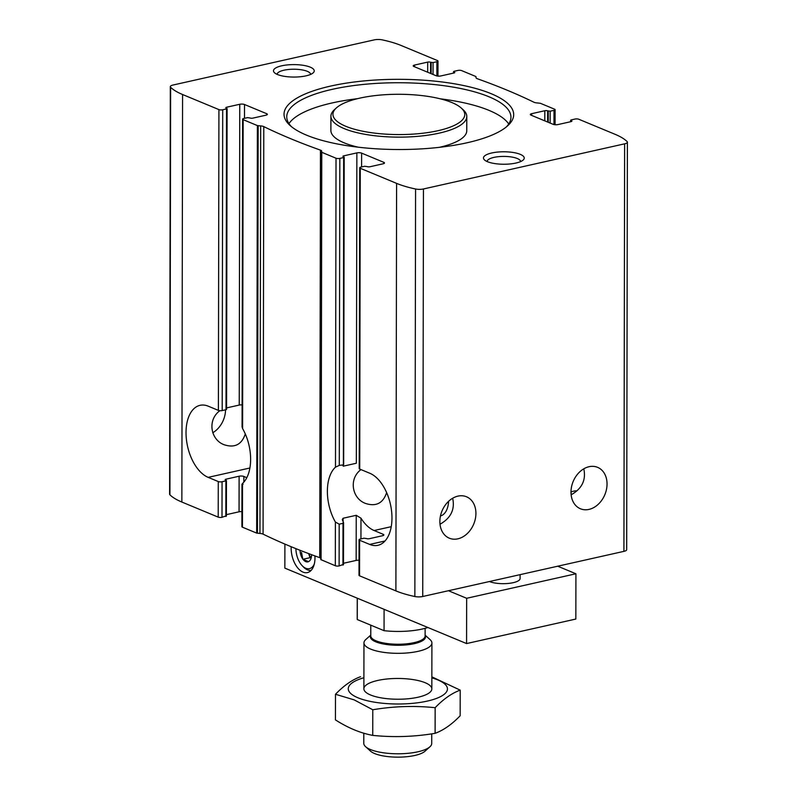 <?xml version="1.0" encoding="UTF-8"?>
<svg xmlns="http://www.w3.org/2000/svg" width="797" height="797" viewBox="0 0 797 797"><rect width="100%" height="100%" fill="white"/><g stroke="black" fill="none" stroke-linecap="round" stroke-linejoin="round"><path stroke-width="1.2" d="M589.053 466.713A22.416 17.155 112.5 0 0 571.549 486.758A22.416 17.155 112.5 0 0 580.425 508.765A22.416 17.155 112.5 0 0 604.863 494.638A22.416 17.155 112.5 0 0 597.611 467.351A22.416 17.155 112.5 0 0 589.053 466.713M583.793 468.825C586.203 480.013 581.989 488.681 571.13 494.817M531.699 113.672L544.819 110.733A2.042 0.628 -179.9 0 1 547.669 110.863L550.169 111.201L553.995 110.345A2.72 0.827 -179.9 0 0 555.101 109.677A2.72 0.827 -179.9 0 0 554.563 109.189L540.326 103.271L537.048 102.923A5.091 1.554 -179.9 0 1 533.92 102.235A635.239 194.189 -179.9 0 0 477.264 78.714A5.091 1.554 -179.9 0 1 476.028 77.688A5.091 1.554 -179.9 0 1 476.038 77.598L475.929 76.542L461.682 70.624A2.72 0.827 -179.9 0 0 457.886 70.445L454.061 71.302L453.513 71.64L454.38 72.138A2.042 0.628 -179.9 0 1 454.778 72.507A2.042 0.628 -179.9 0 1 453.951 73.005L440.841 75.944A3.397 1.036 -179.9 0 1 436.089 75.725L413.882 66.5A3.397 1.036 -179.9 0 1 413.215 65.882A3.397 1.036 -179.9 0 1 414.589 65.055L427.7 62.106A2.042 0.628 -179.9 0 1 430.559 62.246L433.06 62.584L436.886 61.728A2.72 0.827 -179.9 0 0 437.991 61.06A2.72 0.827 -179.9 0 0 437.453 60.562L401.11 45.479A79.491 24.299 -179.9 0 0 382.142 39.85A6.794 2.072 -179.9 0 0 374.261 39.88L173.079 85.02A6.794 2.072 -179.9 0 0 170.319 86.684A6.794 2.072 -179.9 0 0 170.628 87.301A79.491 24.299 -179.9 0 0 182.573 94.514L218.916 109.597A2.72 0.827 -179.9 0 0 222.712 109.777L226.537 108.92L227.095 108.591L226.218 108.093A2.042 0.628 -179.9 0 1 225.82 107.715A2.042 0.628 -179.9 0 1 226.647 107.216L239.758 104.277A3.397 1.036 -179.9 0 1 244.51 104.507L266.726 113.722A3.397 1.036 -179.9 0 1 267.384 114.34A3.397 1.036 -179.9 0 1 266.009 115.176L252.898 118.115A2.042 0.628 -179.9 0 1 250.049 117.986L247.538 117.637L243.713 118.494A2.72 0.827 -179.9 0 0 242.617 119.161A2.72 0.827 -179.9 0 0 243.145 119.66L257.391 125.577L260.669 125.916A5.091 1.554 -179.9 0 1 263.787 126.613A635.239 194.189 -179.9 0 0 320.454 150.135A5.091 1.554 -179.9 0 1 321.689 151.151A5.091 1.554 -179.9 0 1 321.679 151.251L321.779 152.307L336.025 158.224A2.72 0.827 -179.9 0 0 339.831 158.404L343.646 157.547L344.204 157.208L343.328 156.71A2.042 0.628 -179.9 0 1 342.929 156.342A2.042 0.628 -179.9 0 1 343.756 155.843L356.867 152.894A3.397 1.036 -179.9 0 1 361.619 153.124L383.835 162.349A3.397 1.036 -179.9 0 1 384.493 162.967A3.397 1.036 -179.9 0 1 383.118 163.793L370.007 166.742A2.042 0.628 -179.9 0 1 367.158 166.603L364.647 166.264L360.822 167.121A2.72 0.827 -179.9 0 0 359.726 167.788A2.72 0.827 -179.9 0 0 360.254 168.277L396.597 183.37A79.491 24.299 -179.9 0 0 415.576 188.999A6.794 2.072 -179.9 0 0 423.456 188.969L624.629 143.829A6.794 2.072 -179.9 0 0 627.388 142.165A6.794 2.072 -179.9 0 0 627.08 141.537A79.491 24.299 -179.9 0 0 615.145 134.334L578.791 119.251A2.72 0.827 -179.9 0 0 574.996 119.062L571.17 119.929L570.622 120.257L571.489 120.755A2.042 0.628 -179.9 0 1 571.887 121.124A2.042 0.628 -179.9 0 1 571.06 121.622L557.95 124.571A3.397 1.036 -179.9 0 1 553.198 124.342L530.991 115.127A3.397 1.036 -179.9 0 1 530.324 114.499A3.397 1.036 -179.9 0 1 531.699 113.672L531.699 115.416M571.021 493.363A2.042 0.628 0.1 0 0 571.24 493.084A2.042 0.628 0.1 0 0 571.001 492.785M576.679 490.892A2.72 0.827 0.1 0 0 574.348 491.022L570.991 491.769M343.298 521.796L343.009 523.3L343.298 521.796A37.369 21.16 77.4 0 1 342.69 520.79L342.302 519.445L343.128 518.239L356.239 515.3L360.981 518.199A37.369 21.16 -102.6 0 0 374.092 530.523L383.178 534.299A3.397 1.036 -179.9 0 1 383.845 534.917A3.397 1.036 -179.9 0 1 382.47 535.743L369.36 538.692A2.042 0.628 -179.9 0 1 366.51 538.553L364 538.214L360.174 539.071A2.72 0.827 -179.9 0 0 359.078 539.738L359.009 575.314A2.72 0.827 -179.9 0 0 359.547 575.813L395.89 590.896A79.491 24.299 -179.9 0 0 414.858 596.525A6.794 2.072 -179.9 0 0 422.739 596.495L623.921 551.355A6.794 2.072 -179.9 0 0 626.681 549.691L627.388 142.165M356.239 515.3L356.159 560.43A3.397 1.036 -179.9 0 1 359.039 560.261M356.867 152.894L356.329 463.246L343.218 466.185L343.218 465.02M343.228 564.495L339.114 565.93A2.72 0.827 -179.9 0 1 335.318 565.75L320.802 559.594L321.52 152.088L320.802 559.594M342.79 465.378A37.369 21.16 77.4 0 1 343.397 464.87L339.293 465.388L335.487 467.152A37.369 21.16 -102.6 0 0 335.388 522.035L339.183 524.167L339.114 565.93M440.472 515.958A22.416 12.702 -102.6 0 0 448.611 501.293M243.075 484.257L242.507 483.48A37.369 21.16 -102.6 0 0 242.607 428.587L242.069 426.893L242.617 119.161M260.669 125.916L259.952 533.452L256.674 533.103L242.437 527.186A2.72 0.827 -179.9 0 1 241.899 526.697L241.979 484.187M218.916 109.597L218.388 410.395L208.296 406.201A37.369 21.16 -102.6 0 0 200.047 405.324A37.369 21.16 -102.6 0 0 186.408 439.446A37.369 21.16 -102.6 0 0 208.166 477.363L218.268 481.547A2.72 0.827 -179.9 0 0 222.064 481.737L225.89 480.87L226.438 480.541L225.571 480.043A2.042 0.628 -179.9 0 1 225.172 479.674A2.042 0.628 -179.9 0 1 225.999 479.176L239.11 476.227A3.397 1.036 -179.9 0 1 243.862 476.457L246.811 477.682M457.926 496.132A22.416 17.155 112.5 0 0 440.422 516.177A22.416 17.155 112.5 0 0 449.299 538.184A22.416 17.155 112.5 0 0 473.737 524.057A22.416 17.155 112.5 0 0 466.494 496.77A22.416 17.155 112.5 0 0 457.926 496.132M440.004 524.237C450.863 518.1 455.087 509.432 452.666 498.245M386.635 492.606C383.138 503.136 376.204 506.782 365.823 503.535C352.144 498.902 348.309 479.017 360.971 469.592M359.726 167.788L359.198 468.576A2.72 0.827 0.1 0 0 359.726 469.074L369.828 473.269A37.369 21.16 -102.6 0 1 391.586 511.186A37.369 21.16 -102.6 0 1 377.947 545.307A37.369 21.16 -102.6 0 1 369.698 544.421L359.606 540.236A2.72 0.827 -179.9 0 1 359.078 539.738M242.119 404.906A3.397 1.036 0.1 0 0 239.239 405.075L226.567 407.915M239.11 476.227L239.05 511.804A3.397 1.036 -179.9 0 1 241.929 511.644M239.05 511.804L226.378 514.653M226.537 108.92L226.019 409.718L226.567 409.389L227.095 108.591M226.119 515.868L222.004 517.313A2.72 0.827 -179.9 0 1 218.209 517.133L181.855 502.04A79.491 24.299 -179.9 0 1 169.92 494.837A6.794 2.072 -179.9 0 1 169.612 494.21L170.319 86.684M218.388 410.395A2.72 0.827 0.1 0 0 222.194 410.575L226.019 409.718M245.287 433.927C241.8 444.457 234.866 448.093 224.485 444.856C210.667 440.183 206.991 420.059 219.862 410.704M212.739 432.771A22.416 17.155 112.5 0 0 225.551 409.827M520.242 154.339A20.383 6.227 0.1 0 0 494.409 152.476A20.383 6.227 0.1 0 0 484.546 159.978A20.383 6.227 0.1 0 0 503.843 164.242A20.383 6.227 0.1 0 0 523.151 160.048A20.383 6.227 0.1 0 0 520.242 154.339M310.252 67.157A20.383 6.227 0.1 0 0 284.419 65.294A20.383 6.227 0.1 0 0 274.557 72.796A20.383 6.227 0.1 0 0 293.854 77.06A20.383 6.227 0.1 0 0 313.161 72.866A20.383 6.227 0.1 0 0 310.252 67.157M491.191 93.707A114.818 35.098 0.1 0 0 345.689 83.227A114.818 35.098 0.1 0 0 290.098 125.508A114.818 35.098 0.1 0 0 398.799 149.527A114.818 35.098 0.1 0 0 507.579 125.886A114.818 35.098 0.1 0 0 491.191 93.707M356.159 560.43L343.497 563.27M320.454 150.135L319.736 557.661A5.091 1.554 -179.9 0 1 320.802 558.289M319.736 557.661A635.239 194.189 -179.9 0 1 263.08 534.139A5.091 1.554 -179.9 0 0 259.952 533.452M343.397 464.87L343.646 157.547M342.939 565.073L343.009 523.3L339.183 524.167M508.715 123.993A112.098 34.271 0.1 0 0 488.979 110.365A112.098 34.271 0.1 0 0 440.283 98.818M357.484 98.679A112.098 34.271 0.1 0 0 288.962 123.615M506.215 127.042A112.098 34.271 0.1 0 0 510.947 117.209A112.098 34.271 0.1 0 0 488.999 96.786A112.098 34.271 0.1 0 0 363.801 84.402A112.098 34.271 0.1 0 0 286.751 116.81A112.098 34.271 0.1 0 0 291.453 126.663M336.454 107.844A65.902 20.144 0.1 0 0 398.819 134.573A65.902 20.144 0.1 0 0 461.284 108.063A65.902 20.144 0.1 0 0 451.849 102.534A65.902 20.144 0.1 0 0 388.707 94.504A65.902 20.144 0.1 0 0 336.454 107.844L334.521 109.587A67.944 20.772 0.1 0 0 330.914 116.242L330.885 130.479A67.944 20.772 0.1 0 0 358.261 147.196M439.336 147.335A67.944 20.772 0.1 0 0 466.763 130.718L466.793 116.482A67.944 20.772 0.1 0 0 463.206 109.807L461.284 108.063M330.914 116.242A67.944 20.772 0.1 0 0 398.819 137.134A67.944 20.772 0.1 0 0 466.793 116.482M310.551 74.43A16.707 5.111 0.1 0 0 310.561 74.36A16.707 5.111 0.1 0 0 307.283 71.322A16.707 5.111 0.1 0 0 288.634 69.478A16.707 5.111 0.1 0 0 277.147 74.31A16.707 5.111 0.1 0 0 277.157 74.37M520.551 161.612A16.707 5.111 0.1 0 0 520.551 161.542A16.707 5.111 0.1 0 0 517.273 158.503A16.707 5.111 0.1 0 0 498.623 156.66A16.707 5.111 0.1 0 0 487.146 161.492A16.707 5.111 0.1 0 0 487.146 161.552M357.245 598.178L357.215 618.91A40.767 12.463 0.1 0 0 357.265 619.548L357.305 598.198M357.265 619.548L384.054 630.676A40.767 12.463 0.1 0 0 427.879 627.498M384.054 630.676L384.084 609.316M363.811 733.2L363.791 743.342A33.972 10.381 0.1 0 0 365.584 746.679L370.505 751.133A28.762 8.787 0.1 0 0 397.733 757.15A28.762 8.787 0.1 0 0 424.98 751.232L429.922 746.789A33.972 10.381 0.1 0 0 431.725 743.452L431.745 733.848M365.584 746.679A33.972 10.381 0.1 0 0 397.743 753.783A33.972 10.381 0.1 0 0 429.922 746.789M370.774 635.06L365.763 639.553A33.972 10.381 0.1 0 0 363.96 642.88A33.972 10.381 0.1 0 0 397.912 653.331A33.972 10.381 0.1 0 0 431.904 643A33.972 10.381 0.1 0 0 430.111 639.662L425.12 635.149M460.208 690.142L460.158 715.766C451.809 724.443 443.451 730.291 435.102 733.32C414.31 736.827 393.529 737.514 372.747 735.382C360.463 733.11 348.03 727.94 335.437 719.89L335.487 694.267L354.147 699.866L372.787 709.758C393.579 706.242 414.37 705.554 435.152 707.696C443.511 699.019 451.859 693.171 460.208 690.142L431.844 676.842M360.543 676.713C352.194 679.741 343.846 685.589 335.487 694.267M431.844 677.858A49.593 15.163 -179.9 0 1 430.788 700.234A49.593 15.163 -179.9 0 1 357.973 697.793A49.593 15.163 -179.9 0 1 363.9 677.739M370.535 694.974A33.972 10.381 -179.9 0 1 365.674 692.125A33.972 10.381 -179.9 0 1 397.872 678.466A33.972 10.381 -179.9 0 1 430.021 692.234A33.972 10.381 -179.9 0 1 403.083 699.118A33.972 10.381 -179.9 0 1 370.535 694.974M372.747 735.382L372.787 709.758M435.102 733.32L435.152 707.696M284.898 544.092L284.848 568.122L466.574 643.568L575.842 619.05L575.922 573.77L466.653 598.288L466.574 643.568M557.721 566.209L575.922 573.77M291.184 546.732A20.045 11.347 -102.6 0 0 307.453 572.585A20.045 11.347 -102.6 0 0 314.915 555.927M466.653 598.288L448.452 590.726M520.112 574.647L520.102 578.512A16.986 5.19 -179.9 0 1 508.426 583.424A16.986 5.19 -179.9 0 1 489.458 581.541A16.986 5.19 -179.9 0 1 489.428 581.531M314.287 564.037A16.647 9.425 77.4 0 1 302.123 565.631A16.647 9.425 77.4 0 1 295.906 548.655M300.041 550.299A9.684 5.479 77.4 0 0 302.79 559.046L303.019 559.355A9.684 5.479 77.4 0 0 308.549 561.646L308.768 561.526A9.684 5.479 77.4 0 0 311.009 558.448A9.684 5.479 77.4 0 0 311.547 555.011L311.587 554.702M308.549 561.646L303.019 559.355M302.79 559.046L301.515 552.431M311.179 570.343A18.68 10.58 77.4 0 1 303.308 566.876L302.123 565.631M311.069 558.149L309.973 557.691L302.87 559.285M309.973 557.691L308.698 553.626M311.209 557.751A8.488 4.812 77.4 0 1 308.718 553.636M571.489 120.755L571.489 121.493M570.881 120.506L570.881 121.672M553.995 110.345L553.975 124.571M550.169 111.201L550.149 123.077M548.276 111.112L548.256 122.29M544.819 110.733L544.799 120.855M547.669 110.863L547.649 122.041M414.589 65.055L414.589 66.799M427.7 62.106L427.69 72.238M430.559 62.246L430.539 73.414M431.157 62.495L431.137 73.673M433.06 62.584L433.04 74.46M436.886 61.728L436.866 75.954M453.772 71.879L453.772 73.045M454.38 72.138L454.38 72.876M360.981 518.199L360.951 538.902M383.178 534.299L383.178 535.534M343.756 155.843L343.756 156.889M343.128 518.239L343.118 521.507M339.831 158.404L339.293 465.388M335.388 522.035L335.318 565.75M242.507 483.48L242.437 527.186M243.862 476.457L243.852 482.115M360.254 168.277L359.726 469.074M359.606 540.236L359.547 575.813M383.835 162.349L383.825 163.584M244.51 104.507L244.49 118.325M239.758 104.277L239.239 405.075M226.647 107.216L226.647 108.262M225.999 479.176L225.999 480.222M225.89 480.87L225.83 516.456M222.712 109.777L222.194 410.575M218.268 481.547L218.209 517.133M222.064 481.737L222.004 517.313M396.597 183.37L395.89 590.896M423.456 188.969L422.739 596.495M624.629 143.829L623.921 551.355M182.573 94.514L181.855 502.04M257.391 125.577L256.674 533.103M243.145 119.66L242.607 428.587M336.025 158.224L335.487 467.152M321.779 152.307L321.071 559.833M258.168 125.727L257.451 533.263M263.787 126.613L263.08 534.139M170.628 87.301L169.92 494.837M266.726 113.722L266.716 114.957M415.576 188.999L414.858 596.525M361.619 153.124L361.599 166.942M249.909 467.998L208.166 477.363M385.021 540.984L369.698 544.421M391.257 526.678L374.092 530.523M370.774 635.378A27.576 8.428 0.1 0 0 397.932 645.281A27.576 8.428 0.1 0 0 425.12 635.468M370.784 625.167L370.774 635.886A27.178 8.309 0.1 0 0 397.932 644.245A27.178 8.309 0.1 0 0 425.12 635.986L425.13 628.315M570.622 120.257L570.622 121.732M555.101 109.677L555.071 124.73M437.991 61.06L437.961 76.114M453.513 71.64L453.503 73.105M343.567 522.603L343.487 564.744M226.438 480.541L226.378 516.117M344.204 157.208L343.666 464.571M431.825 688.907L431.904 643M363.88 688.787L363.96 642.88"/></g></svg>

